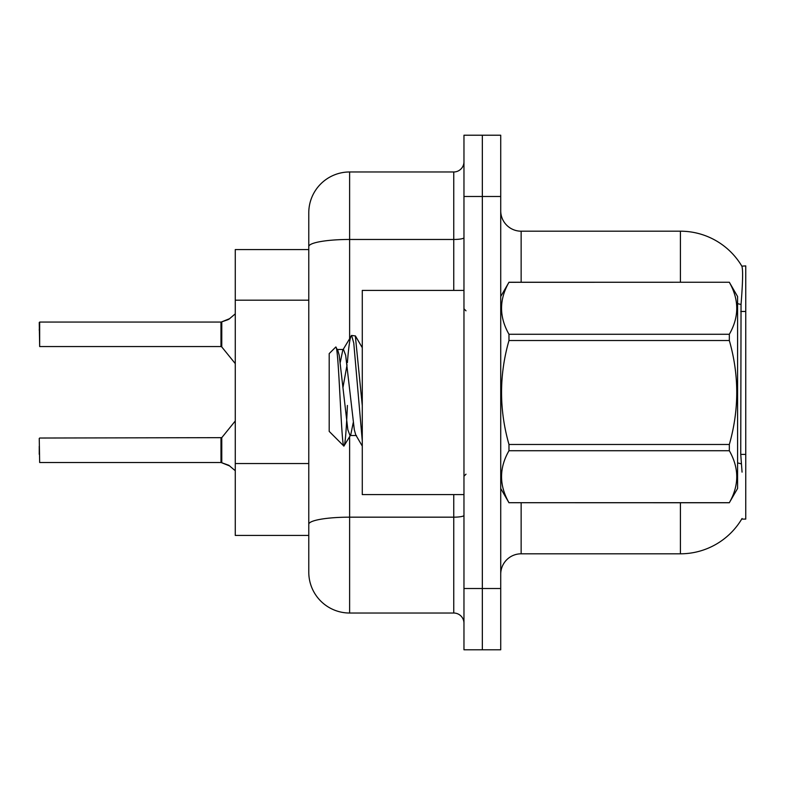 <?xml version="1.0" encoding="UTF-8"?>
<svg xmlns="http://www.w3.org/2000/svg" width="785" height="785" viewBox="0 0 785 785"><rect width="100%" height="100%" fill="white"/><g stroke="black" fill="none" stroke-linecap="round" stroke-linejoin="round"><path stroke-width="1.18" d="M500.722 574.227A20.42 20.42 0 0 1 521.142 553.808L680.409 553.808A71.464 71.464 0 0 0 742.06 518.492L741.697 519.101L745.75 519.101L745.75 265.899L741.854 266.154A71.464 71.464 0 0 0 680.409 231.192A71.464 71.464 0 0 1 741.697 265.899A71.464 71.464 0 0 0 680.409 231.192L521.142 231.192A20.42 20.42 0 0 1 500.722 210.773A20.42 20.42 0 0 0 521.142 231.192L521.142 282.237M308.78 249.571L235.274 249.571L235.274 535.429L308.78 535.429M482.343 588.524L482.343 649.784L500.722 649.784L500.722 588.524L482.343 588.524L482.343 649.784L463.964 649.784L463.964 588.524L482.343 588.524L482.343 196.476L482.343 588.524M463.964 588.524L463.964 135.216L482.343 135.216L482.343 196.476L482.343 135.216L500.722 135.216L500.722 588.524M742.06 472.138L740.746 454.397L741.04 304.521C742.806 282.315 743.081 269.53 741.854 266.154A71.464 71.464 0 0 0 680.409 231.192L680.409 282.237M308.78 549.726L308.78 235.274M349.619 436.774L349.619 613.026L453.759 613.026L453.759 494.599M349.619 171.974L349.619 239.464A40.84 7.094 180 0 0 308.78 246.559L308.78 212.813A40.84 40.84 0 0 1 349.619 171.974L453.759 171.974A10.205 10.205 0 0 0 463.964 161.769M349.619 613.026A40.84 40.84 0 0 1 308.78 572.187L308.78 531.347M463.964 623.231A10.205 10.205 0 0 0 453.759 613.026M39.25 454.368L39.25 446.204M229.769 465.986L221.144 462.522L228.837 465.299L235.274 470.735M39.25 330.23L39.662 322.066L220.977 322.066L220.977 346.558L220.977 334.302M39.662 322.066L39.662 346.558L39.25 322.478M235.274 313.853L228.837 319.289L221.144 322.066L227.905 319.711L221.782 321.83L221.772 346.941L220.977 346.558L220.997 322.076A1.02 1.02 0 0 0 221.144 322.066A1.02 1.02 180 0 1 220.997 322.076L220.997 322.076M229.769 318.602L221.782 321.83L228.837 319.289M463.964 290.401L362.277 290.401L362.277 494.599L463.964 494.599M500.722 296.534L508.974 282.237L729.334 282.237L737.586 296.534L737.586 488.466L729.334 502.704C739.215 485.454 739.215 468.125 729.334 450.727L508.974 450.727C499.083 467.988 499.083 485.307 508.974 502.704L729.334 502.763M729.334 282.237L508.974 282.296C499.083 299.546 499.083 316.875 508.974 334.273L508.974 340.523C499.083 375.093 499.083 409.741 508.974 444.477L508.974 450.727M508.974 334.273L729.334 334.273C739.215 317.012 739.215 299.693 729.334 282.296M729.334 334.273L729.334 340.523L508.974 340.523M508.974 444.477L729.334 444.477C739.215 409.741 739.215 375.093 729.334 340.523M729.334 444.477L729.334 450.727M500.722 488.466L508.974 502.763M362.277 440.846L353.77 343.094L351.611 335.45L355.35 335.931L362.277 405.609M347.382 362.68C348.795 345.135 350.208 336.058 351.611 335.45L342.78 350.1L340.268 362.366M356.468 435.518L349.992 435.518L347.834 429.748L339.189 355.252L337.756 350.1L335.666 347.137L329.2 353.603L329.2 431.397L343.889 446.086L350.718 434.9L353.23 422.634M335.666 347.137C338.659 342.486 341.347 447.852 343.889 446.086C345.086 445.468 346.254 431.927 347.412 405.452M347.068 364.78L343.025 387.152M508.974 502.704L729.334 502.704M337.756 350.1L337.02 349.482L343.506 349.482L342.78 350.1M362.277 446.086L355.742 434.9L354.31 429.748L345.665 355.252L343.506 349.482M39.25 438.442L39.662 462.522L220.977 462.522A1.02 1.02 180 0 1 221.144 462.522A1.02 1.02 -0 0 0 220.997 462.512L220.977 450.286M745.75 311.459L740.746 311.459M745.75 454.397L740.746 454.397M308.78 300.184L235.274 300.184M308.78 463.542L235.274 463.542M521.142 502.763L521.142 553.808M680.409 553.808L680.409 502.763M741.04 304.521A71.464 12.413 180 0 0 737.586 303.648M741.256 463.856A71.464 12.413 180 0 0 737.586 462.914M500.722 196.476L463.964 196.476M501.124 295.837A20.42 3.542 0 0 1 500.722 295.14M463.964 515.392A10.205 1.776 0 0 1 453.759 517.168L349.619 517.168A40.84 7.094 180 0 0 308.78 524.262M349.619 338.384L349.619 239.464L453.759 239.464L453.759 171.974M453.759 290.401L453.759 239.464A10.205 1.776 0 0 0 463.964 237.698M39.662 438.03L221.772 437.657L221.782 462.767M220.977 438.03L220.997 462.512M466.005 310.821L463.964 308.78M466.005 474.179L463.964 476.22M362.277 347.696L355.399 335.901M221.772 437.657L235.274 420.976M39.662 346.558L220.977 346.558M221.772 346.941L235.274 363.612"/></g></svg>
